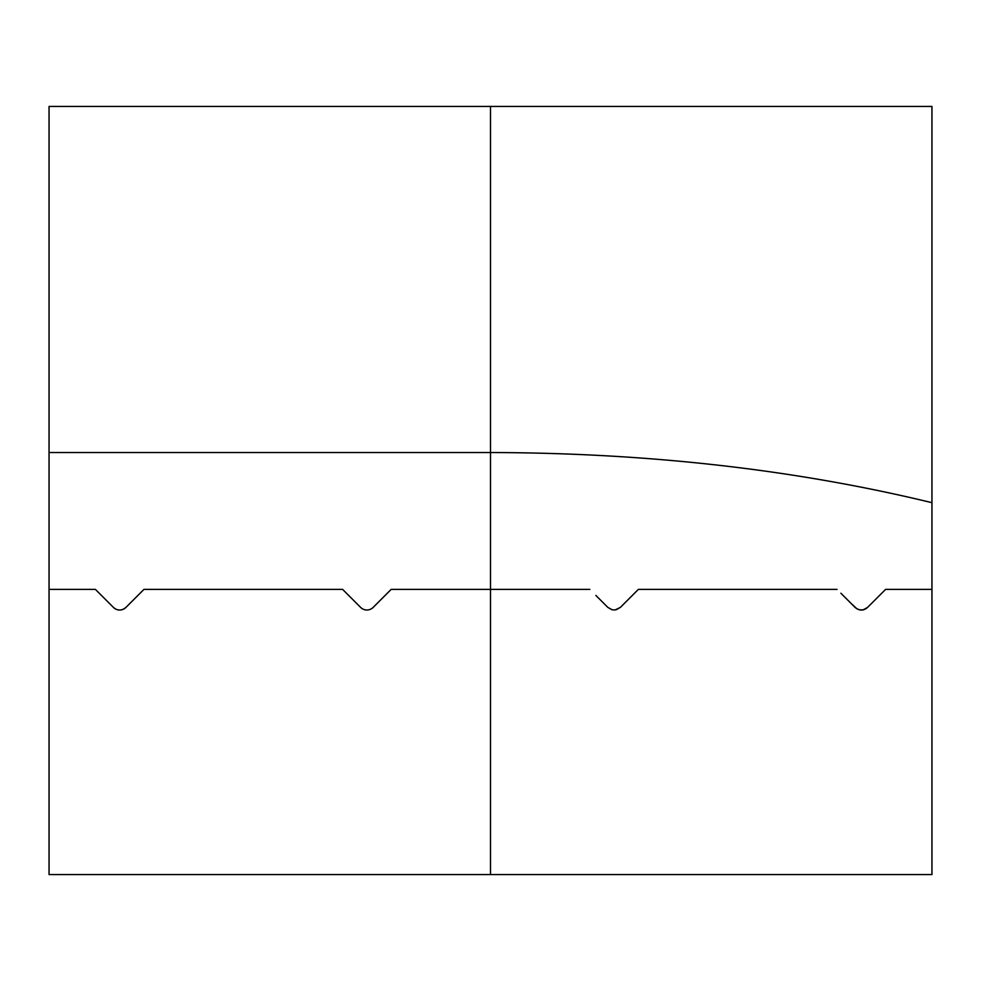 <?xml version="1.0" encoding="UTF-8"?>
<svg xmlns="http://www.w3.org/2000/svg" width="981" height="981" viewBox="0 0 981 981"><rect width="100%" height="100%" fill="white"/><g stroke="black" fill="none" stroke-linecap="round" stroke-linejoin="round"><path stroke-width="1.47" d="M931.95 502.689L931.95 874.562L490.5 874.562L490.5 589.385L391.174 589.385L373.136 607.423A8.829 8.829 0 0 1 360.652 607.423L342.614 589.385L143.962 589.385L125.924 607.423A8.829 8.829 0 0 1 113.44 607.423L95.402 589.385L49.05 589.385L49.05 106.439L931.95 106.439L931.95 502.689C795.64 469.605 648.49 452.879 490.5 452.535L49.05 452.535M931.95 589.385L885.598 589.385L867.56 607.423C863.55 610.942 859.393 610.942 855.076 607.423L840.889 593.235M851.25 603.597L857.014 608.882L860.153 609.924L863.305 609.777L867.56 607.423M837.038 589.385L638.386 589.385L620.348 607.423L616.227 609.753M612.009 609.753L607.864 607.423L595.872 595.43M589.826 589.385L490.5 589.385L490.5 106.439M620.348 607.423L615.112 609.949L612.119 609.777L607.864 607.423M490.5 874.562L49.05 874.562L49.05 589.385M113.44 607.423C117.45 610.942 121.607 610.942 125.924 607.423"/></g></svg>
